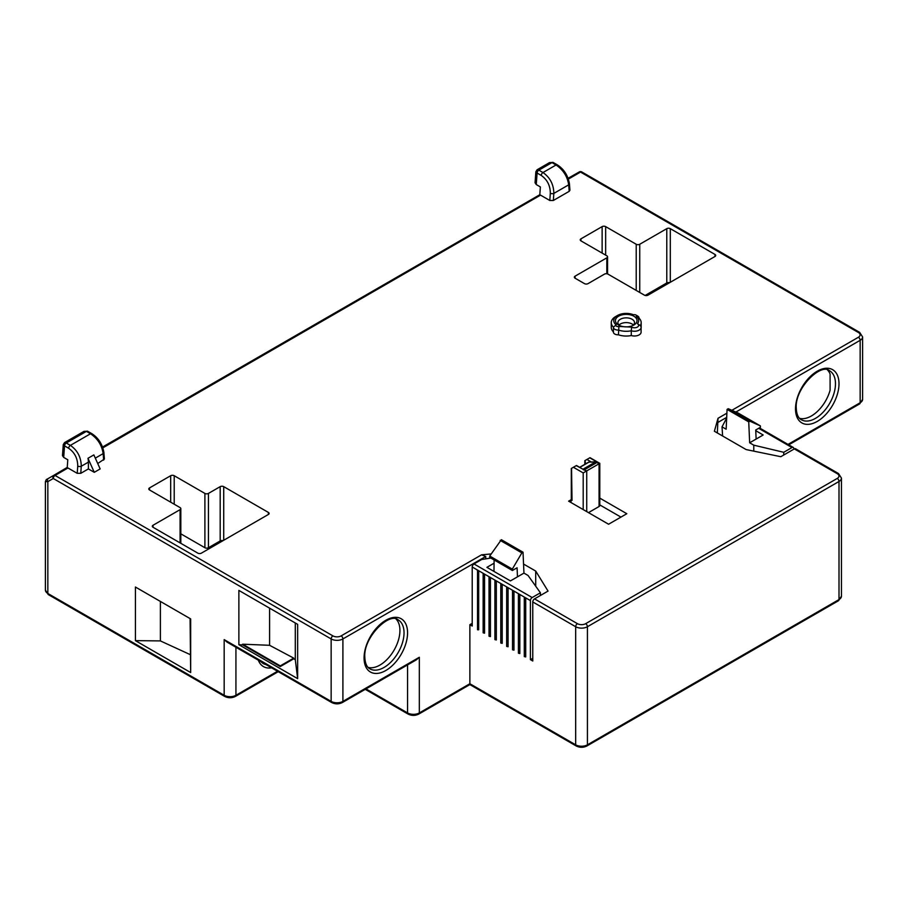<?xml version="1.0" encoding="UTF-8"?>
<svg xmlns="http://www.w3.org/2000/svg" width="908" height="908" viewBox="0 0 908 908"><rect width="100%" height="100%" fill="white"/><g stroke="black" fill="none" stroke-linecap="round" stroke-linejoin="round"><path stroke-width="1.36" d="M726.899 413.174L718.012 418.304L714.392 431.255L746.138 449.574L780.812 456.701L794.33 448.904L837.244 473.67A5.823 3.36 0 0 1 837.244 478.425L585.671 623.671A5.823 3.36 180 0 1 577.431 623.671L534.528 598.894A2.497 1.441 -60 0 0 532.769 601.947L532.769 661.001L530.408 659.639L530.408 600.597A2.497 1.441 120 0 1 532.179 597.543L540.408 592.788L528.059 575.479L523.95 573.107L523.019 552.212L501.364 539.704L489.73 556.059L489.673 557.387L512.384 570.496L512.316 569.1L521.85 552.893L500.183 540.385M494.122 559.964L493.975 571.404M523.019 552.212L521.85 552.893M489.73 556.059L512.316 569.1M493.975 563.266L486.915 567.341L510.432 580.916L517.481 576.841L517.083 567.784L512.384 570.496M517.481 576.841L523.95 573.107M534.528 598.894L548.046 591.085L535.709 571.064L535.709 586.193M532.769 601.947L575.672 626.724L575.672 744.821L469.867 683.735L469.867 624.693L472.217 623.331M469.867 624.693L472.217 626.043L472.217 567.001A2.497 1.441 -60 0 1 473.987 563.947L481.626 559.532L490.808 558.045M530.408 659.639L532.769 658.289M238.872 644.714L297.642 678.651L297.642 624.352L238.872 590.416L238.872 644.714L242.663 644.873L280.254 666.574L280.254 665.893L293.715 658.118L269.597 645.304L242.663 644.192L280.254 665.893M297.642 678.651L295.293 659.639L293.715 658.799L280.254 666.574M540.408 592.788L540.408 595.5M472.217 567.001L477.517 570.054L477.517 629.777L478.686 629.777L478.686 570.735L530.408 600.597M483.147 573.788L483.147 632.831L484.566 633.171L484.566 574.128L483.385 574.128L483.385 573.447M489.026 577.182L489.026 636.224L490.445 636.565L490.445 577.522L489.264 577.522L489.264 576.841M494.905 580.575L494.905 639.618L496.324 639.958L496.324 580.916L495.144 580.916L495.144 580.235M500.785 583.969L500.785 643.012L502.203 643.352L502.203 584.309L501.023 584.309L501.023 583.628M506.653 587.362L506.653 646.405L508.071 646.746L508.071 587.703L506.902 587.703L506.902 587.022M512.532 590.756L512.532 649.799L513.951 650.139L513.951 591.085L512.782 591.085L512.782 590.416M518.411 594.15L518.411 653.192L519.83 653.533L519.83 594.479L518.661 594.479L518.661 593.809M524.291 597.543L524.291 656.586L525.709 656.927L525.709 597.873L524.54 597.873L524.54 597.203M523.541 564.05L535.709 571.064M66.67 467.745L53.788 475.327A2.497 2.032 60 0 0 53.266 478.505L331.148 638.937A8.308 4.801 0 0 0 342.906 638.937L485.746 556.479L481.535 554.833L491.149 553.937M481.535 554.833L341.147 635.884A5.823 3.36 0 0 1 332.918 635.884L55.036 475.451L67.964 467.983L77.225 473.329L80.755 473.329L88.394 468.925L94.273 472.319L100.152 468.925L93.853 454.897L87.974 458.29A16.628 9.602 60 0 1 88.394 462.138L88.394 468.925M97.724 463.534L104.397 459.017L103.875 452.4A2.497 1.555 175.5 0 1 103.149 453.614C101.912 445.249 97.701 438.632 90.528 433.752L70.393 445.374L66.273 443.002L86.408 431.379L84.013 431.357L87.656 431.255A2.497 1.441 120 0 0 86.408 431.379L90.528 433.752A2.497 1.441 120 0 1 91.776 433.627L87.656 431.255M102.899 447.814L540.544 195.141L549.805 200.486L553.335 200.486L569.202 191.327L569.929 190.237L569.407 183.62A2.497 1.555 175.5 0 1 568.692 184.835C567.443 176.481 563.232 169.864 556.059 164.984L542.973 172.543C550.055 177.48 553.676 184.438 553.846 193.404L553.335 200.486M607.554 256.816A2.497 1.441 0 0 1 606.828 257.838L575.082 276.168A2.497 1.441 180 0 0 574.355 277.178A2.497 1.441 180 0 0 575.082 278.2L584.491 283.637A2.497 1.441 180 0 0 588.021 283.637L604.478 274.125A2.497 1.441 0 0 1 607.997 274.125L644.442 295.168A2.497 1.441 180 0 0 647.971 295.168L714.982 256.487A2.497 1.441 180 0 0 715.708 255.466A2.497 1.441 180 0 0 714.982 254.444L670.308 228.657A2.497 1.441 180 0 0 666.778 228.657L639.743 244.263A2.497 1.441 0 0 1 636.213 244.263L605.647 226.614A2.497 1.441 180 0 0 602.129 226.614L580.961 238.838A2.497 1.441 180 0 0 580.235 239.86A2.497 1.441 180 0 0 580.961 240.87L606.828 255.806A2.497 1.441 0 0 1 607.554 256.816L607.554 273.921M180.817 508.628A2.497 1.441 0 0 1 180.09 509.649L153.055 525.255A2.497 1.441 180 0 0 152.317 526.277A2.497 1.441 180 0 0 153.055 527.287L197.853 553.154A2.497 1.441 180 0 0 201.383 553.154L268.382 514.473A2.497 1.441 180 0 0 269.12 513.451A2.497 1.441 180 0 0 268.382 512.43L223.72 486.643A2.497 1.441 180 0 0 220.19 486.643L208.431 493.43A2.497 1.441 0 0 1 204.902 493.43L174.211 475.713A2.497 1.441 180 0 0 170.681 475.713L149.525 487.925A2.497 1.441 180 0 0 148.787 488.947A2.497 1.441 180 0 0 149.525 489.957L180.09 507.606A2.497 1.441 0 0 1 180.817 508.628L180.817 543.324M571.302 468.483L571.302 499.4A2.497 1.441 0 0 0 572.029 500.41L571.541 468.346L573.402 467.268L583.197 472.92L599.064 463.761L599.064 506.516L588.486 512.634M599.791 498.117L626.815 513.712L608.587 524.234L568.624 501.159L570.973 499.809L572.029 500.41M631.287 335.54L631.287 330.784A6.651 3.836 0 0 0 639.153 330.126A6.651 3.836 0 0 0 641.105 327.413L641.105 332.158A6.651 3.836 180 0 1 631.287 335.54A14.959 8.637 180 0 1 618.439 334.791L618.904 326.449L631.593 327.118A4.154 2.395 0 0 0 637.393 327.073A4.154 2.395 0 0 0 637.473 323.725L640.299 325.586A14.959 8.637 0 0 0 641.184 322.658A14.959 8.637 0 0 0 639.005 318.163A4.574 2.645 0 0 0 639.028 317.902A4.574 2.645 0 0 0 637.688 316.041L635.918 315.019A2.077 1.203 0 0 0 633.546 314.792A12.474 7.196 0 0 0 617.406 315.53L617.406 315.53A12.474 7.196 0 0 0 616.123 324.848A2.077 1.203 0 0 0 616.521 326.222A2.077 1.203 0 0 0 618.904 326.449M641.184 322.658L641.184 327.413A14.959 8.637 180 0 1 641.105 328.321M613.422 331.885A14.959 8.637 180 0 1 611.266 327.413L611.266 322.658A14.959 8.637 0 0 0 613.445 327.152A4.574 2.645 0 0 0 613.422 327.413A4.574 2.645 0 0 0 614.761 329.275A4.574 2.645 0 0 0 618.439 330.035A14.959 8.637 180 0 0 631.287 330.784L631.593 327.118M613.445 331.897A4.574 2.645 0 0 0 613.422 332.158A4.574 2.645 0 0 0 618.439 334.791M617.406 315.53L615.647 316.551A14.959 8.637 0 0 0 611.266 322.658M641.105 327.413A6.651 3.836 0 0 0 640.299 325.586M613.445 327.152L616.123 324.848M639.005 318.163L636.315 316.393A2.077 1.203 0 0 0 635.918 315.019M636.315 316.393C639.016 318.719 639.402 321.16 637.473 323.725M633.863 316.211A10.805 6.242 180 0 1 633.863 325.03L633.863 325.03A10.805 6.242 180 0 1 618.586 325.03L618.586 325.03A10.805 6.242 180 0 1 618.586 316.211A10.805 6.242 180 0 1 633.863 316.211M619.585 325.541A8.308 4.801 180 0 1 617.905 322.658A8.308 4.801 180 0 1 620.346 319.264A8.308 4.801 180 0 1 632.104 319.264A8.308 4.801 180 0 1 634.533 322.658A8.308 4.801 180 0 1 632.865 325.541M633.444 325.03A8.308 4.801 0 0 0 632.104 324.02A8.308 4.801 0 0 0 618.995 325.03M645.134 295.452L666.778 282.956A2.497 1.441 0 0 1 669.616 282.672M204.902 493.43L204.902 547.728A2.497 1.441 180 0 0 208.431 547.728L220.19 540.941A2.497 1.441 0 0 1 223.028 540.657M204.902 547.728L180.817 533.825M573.402 467.268L576.24 465.634L582.652 469.05M586.727 511.613L586.727 470.889L583.14 469.618M570.973 499.809L570.973 502.521M599.791 504.905L620.936 517.106M590.007 457.689L599.791 463.341L599.791 505.506A2.497 1.441 180 0 1 599.064 506.516M584.57 469.64L596.908 462.512L596.658 461.809L588.917 462.149A2.497 1.441 60 0 0 588.418 462.263L579.656 467.325M596.658 461.809L589.757 457.825L585.058 460.538L585.546 463.92M794.33 448.904A2.497 1.441 -60 0 1 795.578 448.779L838.493 473.545A2.497 1.441 120 0 0 837.244 473.67M758.668 428.304L791.98 447.542A2.497 1.441 120 0 1 793.229 447.417A2.497 1.441 120 0 1 793.74 448.563L793.74 449.233M726.672 418.055L722.03 426.839L726.15 429.212L727.07 409.383L748.737 421.891L749.917 421.221L760.371 425.897L760.427 427.293L755.728 430.006L756.126 439.063L763.174 434.989L755.751 430.698M791.98 447.542L783.752 452.298L783.752 455.01M756.126 439.063L749.656 442.786L753.776 445.17L783.752 452.298M722.62 435.999L722.03 426.839M718.012 418.304L717.331 432.946M799.573 418.338A28.261 16.321 120 0 0 830.094 390.202L830.094 374.005A28.261 16.321 120 0 0 827.494 369.965M749.656 442.786L748.737 421.891M753.776 445.17L753.776 451.151M727.07 409.383L728.25 408.714L749.917 421.221M760.371 425.897L737.784 412.856L728.25 408.714M242.663 644.873L242.663 644.192M269.597 608.156L269.597 645.304M293.715 658.799L293.715 658.118M295.293 622.99L295.293 659.639M190.669 672.544L190.669 618.915L135.417 587.022L135.417 640.639L190.669 672.544L190.078 618.575M469.867 683.735L419.326 712.928L419.326 657.267L416.397 659.798L342.395 702.52A2.497 1.441 -120 0 0 342.906 701.385A8.308 4.801 180 0 1 331.148 701.385L331.148 638.937A2.497 1.441 120 0 1 332.918 635.884M331.67 702.52A2.497 1.441 120 0 1 331.148 701.385L224.174 639.618L227.102 642.149L331.67 702.52C335.245 704.279 338.82 704.279 342.395 702.52M485.746 556.479L485.746 558.863M396.058 619.052A28.261 16.321 -60 0 1 399.929 630.458A28.261 16.321 -60 0 1 388.976 657.358A28.261 16.321 -60 0 1 368.126 667.425M67.964 467.983L66.67 467.892M66.636 467.745L67.237 467.563L67.794 459.766L63.685 457.394L64.525 445.873L63.276 444.602L64.513 442.616L66.273 443.002A2.497 1.441 -60 0 0 64.525 445.873L68.633 448.257C74.649 452.456 77.679 458.392 77.748 466.065L77.225 473.329M77.748 466.065A2.497 1.305 4.2 0 0 81.277 466.247C81.096 457.269 77.475 450.323 70.393 445.374A2.497 1.441 -60 0 0 68.633 448.257M63.276 444.602L62.47 455.6L63.685 457.394M45.4 590.075L45.4 481.603L47.84 481.637L47.84 593.469A8.308 4.801 180 0 1 45.4 590.075L48.351 594.615A2.497 1.441 -60 0 1 47.84 593.469L224.174 695.278A2.497 1.441 120 0 0 224.685 696.413L48.351 594.615M45.4 481.603C46.592 479.197 45.445 480.06 48.351 478.459L53.788 475.327L48.351 478.459A2.497 2.032 -120 0 0 47.84 481.637L53.266 478.505A2.497 1.441 -60 0 1 55.036 475.451A2.497 1.441 -120 0 0 53.788 475.327M540.544 195.141L539.25 195.05M536.265 184.551L537.093 173.031L535.856 171.76L535.05 182.758L536.265 184.551L540.374 186.934L539.806 194.721L102.604 446.997M535.856 171.76L537.093 169.773L538.853 170.159L551.939 162.611L549.544 162.577L553.188 162.487A2.497 1.441 120 0 0 551.939 162.611L556.059 164.984A2.497 1.441 120 0 1 557.308 164.859L553.188 162.487M568.431 179.046L580.518 172.066A2.497 1.441 120 0 1 581.767 171.941A2.497 2.497 0 0 0 579.27 171.941L568.158 178.274M102.649 447.111L529.75 200.532L102.649 447.111M94.273 472.319L87.974 458.29M190.078 654.555L160.387 640.912L135.417 640.639M160.387 601.437L160.387 640.912M477.517 570.054L478.686 570.735L477.267 570.394M532.179 597.543L473.987 563.947M579.27 171.941A2.497 1.441 60 0 1 580.518 172.066L858.4 332.498A5.823 3.36 0 0 1 858.4 337.254L731.882 410.291M639.743 292.455L639.743 244.263M666.778 228.657L666.778 282.956M575.082 278.2L575.082 276.168M714.982 254.444L714.982 256.487M670.308 282.274L670.308 228.657M606.828 257.838L606.828 273.751M580.961 240.87L580.961 238.838M602.129 226.614L602.129 253.094M605.647 255.125L605.647 226.614M636.213 244.263L636.213 290.424M208.431 547.728L208.431 493.43M220.19 486.643L220.19 540.941M153.055 527.287L153.055 525.255M180.09 509.649L180.09 542.905M149.525 489.957L149.525 487.925M170.681 475.713L170.681 502.181M174.211 504.212L174.211 475.713M268.382 512.43L268.382 514.473M223.72 540.26L223.72 486.643M583.197 472.92L583.197 509.581M596.908 462.512L599.064 463.761M595.569 461.956L582.925 469.254M586.92 459.471L591.755 462.251M579.803 467.404L588.917 462.149M837.244 478.425A2.497 1.441 60 0 1 839.003 481.478A8.308 4.801 0 0 0 841.444 478.085L838.493 473.545M841.444 478.085L841.444 596.181A8.308 4.801 180 0 1 839.003 599.575L587.431 744.821L587.431 626.724L839.003 481.478L839.003 599.575A2.497 1.441 60 0 1 838.493 600.721L586.909 745.967A2.497 1.441 -120 0 0 587.431 744.821A8.308 4.801 180 0 1 575.672 744.821A2.497 1.441 120 0 0 576.194 745.967C579.769 747.715 583.333 747.715 586.909 745.967M717.331 422.765L726.706 417.362M735.911 412.039L860.16 340.307A8.308 4.801 0 0 0 862.6 336.913L859.649 332.373A2.497 1.441 120 0 0 858.4 332.498M862.6 336.913L862.6 399.35A8.308 4.801 180 0 1 860.16 402.743L860.16 340.307A2.497 1.441 60 0 0 858.4 337.254M862.6 399.35L859.649 403.89A2.497 1.441 60 0 0 860.16 402.743L788.008 444.409M839.003 383.744A30.759 17.763 120 0 0 817.257 371.19A30.759 17.763 120 0 0 795.51 408.85A30.759 17.763 120 0 0 817.257 421.414A30.759 17.763 120 0 0 839.003 383.744M829.628 370.804A28.261 16.321 -60 0 1 835.474 383.744A28.261 16.321 -60 0 1 823.136 412.187A28.261 16.321 -60 0 1 801.367 419.757C798.2 418.1 796.486 414.127 796.237 407.84C794.875 387.795 821.218 362.644 829.628 370.804M224.174 639.618L224.174 695.278A8.308 4.801 180 0 0 235.932 695.278L235.932 647.256M224.685 696.413C228.26 698.161 231.835 698.161 235.41 696.413A2.497 1.441 -120 0 0 235.932 695.278L277.519 671.262M407.567 664.894L407.567 712.928A2.497 1.441 120 0 0 408.078 714.063L365.243 689.331M576.194 745.967L469.867 684.587L418.804 714.063A2.497 1.441 -120 0 0 419.326 712.928A8.308 4.801 180 0 1 407.567 712.928L365.969 688.911M271.571 667.823A30.759 17.763 -60 0 1 258.337 660.195M260.8 661.603L262.945 663.419A28.261 16.321 120 0 0 265.817 664.508M419.326 657.267L342.906 701.385L342.906 638.937A2.497 1.441 -120 0 0 341.147 635.884M407.567 632.831A30.759 17.763 120 0 0 385.821 620.278A30.759 17.763 120 0 0 364.063 657.948A30.759 17.763 120 0 0 385.821 670.501A30.759 17.763 120 0 0 407.567 632.831M398.181 619.892A28.261 16.321 -60 0 1 404.037 632.831A28.261 16.321 -60 0 1 391.7 661.274A28.261 16.321 -60 0 1 369.919 668.844C366.764 667.187 365.05 663.215 364.8 656.927C363.427 636.883 389.782 611.742 398.181 619.892M88.394 462.138L81.277 466.247L80.755 473.329M541.213 175.414A2.497 1.441 -60 0 1 542.973 172.543L538.853 170.159A2.497 1.441 -60 0 0 537.093 173.031L541.213 175.414C547.229 179.614 550.259 185.55 550.327 193.222L549.805 200.486M550.327 193.222A2.497 1.305 4.2 0 0 553.846 193.404L568.692 184.835L569.202 191.327M577.431 623.671A2.497 1.441 120 0 0 575.672 626.724A8.308 4.801 0 0 0 581.563 628.132A8.308 4.801 0 0 0 587.431 626.724A2.497 1.441 -120 0 0 585.671 623.671M103.671 460.106L103.149 453.614L95.306 458.143M613.422 332.158L613.422 327.413M576.489 465.498L582.754 469.107M584.82 464.34L584.82 460.685M793.229 447.417L759.394 427.884M278.245 671.682L235.41 696.413M64.513 442.616L84.013 431.357M537.093 169.773L549.544 162.577M581.767 171.941L859.649 332.373M841.444 596.181L838.493 600.721M408.078 714.063C411.653 715.81 415.228 715.81 418.804 714.063M859.649 403.89L788.746 444.829M569.407 183.62C567.92 175.346 563.879 169.092 557.308 164.859M103.875 452.4C102.388 444.125 98.348 437.872 91.776 433.627"/></g></svg>

